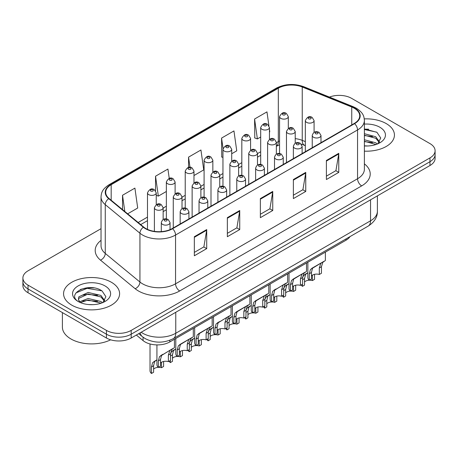 <?xml version="1.0" encoding="UTF-8"?>
<svg xmlns="http://www.w3.org/2000/svg" width="458" height="458" viewBox="0 0 458 458"><rect width="100%" height="100%" fill="white"/><g stroke="black" fill="none" stroke-linecap="round" stroke-linejoin="round"><path stroke-width="0.69" d="M305.331 145.673L302.772 144.636A23.347 13.477 0 0 0 301.805 144.264M350.015 236.603A17.507 10.11 180 0 1 345.985 240.221L169.786 341.949A17.507 10.11 180 0 1 143.068 340.597L136.341 335.05M386.231 123.591A28.012 16.173 0 0 0 364.287 118.897A28.012 16.173 0 0 1 386.231 123.591A28.012 16.173 0 0 1 394.435 135.024A28.012 16.173 0 0 0 386.231 123.591M111.386 282.265A28.012 16.173 0 0 0 80.86 278.762A28.012 16.173 0 0 0 63.565 293.704A28.012 16.173 0 0 0 71.769 305.137A28.012 16.173 0 0 0 102.3 308.646A28.012 16.173 0 0 0 119.595 293.704A28.012 16.173 0 0 0 111.386 282.265A28.012 16.173 0 0 0 80.86 278.762A28.012 16.173 0 0 0 63.565 293.704A28.012 16.173 0 0 0 71.769 305.137A28.012 16.173 0 0 0 102.3 308.646A28.012 16.173 0 0 0 119.595 293.704A28.012 16.173 0 0 0 111.386 282.265M354.246 108.22A18.675 10.78 180 0 1 359.719 115.845A18.675 10.78 180 0 1 354.246 123.471L172.26 228.542A18.675 10.78 180 0 1 143.755 227.099L109.084 198.514A18.675 10.78 180 0 1 105.706 192.331A18.675 10.78 180 0 1 111.174 184.706L278.321 88.205A18.675 10.78 180 0 1 302.24 86.997L351.755 107.012A18.675 10.78 180 0 1 354.246 108.22M354.578 108.031A19.144 11.049 0 0 0 352.019 106.794L302.503 86.774A19.144 11.049 0 0 0 277.989 88.016L110.847 184.511A19.144 11.049 0 0 0 108.701 198.669L143.371 227.254A19.144 11.049 0 0 0 172.586 228.731L354.578 123.66A19.144 11.049 0 0 0 354.578 108.031M101.035 228.679L28.03 270.833A17.507 10.11 0 0 0 22.9 277.977L22.9 285.603A17.507 10.11 0 0 0 28.03 292.748L106.433 338.021L106.433 334.208A17.507 10.11 0 0 0 131.194 334.208L429.97 161.708A17.507 10.11 0 0 0 435.1 154.564A17.507 10.11 0 0 1 429.97 161.708L131.194 334.208A17.507 10.11 0 0 1 106.433 334.208L28.03 288.941L106.433 334.208L106.433 330.395A17.507 10.11 0 0 0 131.194 330.395L429.97 157.895A17.507 10.11 0 0 0 435.1 150.751A17.507 10.11 0 0 0 429.97 143.6L351.567 98.333A17.507 10.11 0 0 0 329.428 97.09M22.9 281.79A17.507 10.11 0 0 0 28.03 288.941A17.507 10.11 0 0 1 22.9 281.79M194.335 236.712L194.335 255.776L206.718 248.625L206.718 229.567L194.335 236.712M194.335 252.392L203.873 246.885L206.667 230.197A4.672 2.696 -120 0 0 206.718 229.567M203.787 246.936L206.718 248.625M227.351 217.653L227.351 236.712L239.729 229.567L239.729 210.503L227.351 217.653M227.351 233.334L236.883 227.826L239.677 211.138A4.672 2.696 -120 0 0 239.729 210.503M236.803 227.872L239.729 229.567M326.394 160.472L326.394 179.53L338.771 172.385L338.771 153.321L326.394 160.472M326.394 176.153L335.926 170.645L338.72 153.957A4.672 2.696 -120 0 0 338.771 153.321M335.84 170.691L338.771 172.385M293.378 179.53L293.378 198.595L305.755 191.444L305.755 172.385L293.378 179.53M293.378 195.211L302.91 189.704L305.709 173.015A4.672 2.696 -120 0 0 305.755 172.385M302.83 189.755L305.755 191.444M260.362 198.595L260.362 217.653L272.745 210.503L272.745 191.444L260.362 198.595M260.362 214.27L269.899 208.768L272.693 192.079A4.672 2.696 -120 0 0 272.745 191.444M269.814 208.814L272.745 210.503M364.385 151.157A28.012 16.173 0 0 0 394.435 135.024A28.012 16.173 0 0 1 364.385 151.157M22.9 277.977A17.507 10.11 0 0 0 28.03 285.128L106.433 330.395M127.656 213.829L137.703 208.024L134.91 188.106L122.532 195.257L122.532 209.598M231.708 153.751L236.746 150.842L233.952 130.925L221.575 138.076L221.769 157.02M268.898 125.641L266.968 111.867L254.585 119.017L254.785 137.961M169.237 178.414L167.926 169.048L155.543 176.198L155.543 190.78M193.974 175.534L203.736 169.901L200.936 149.989L188.559 157.134L188.559 167.41M188.559 157.134L189.99 167.325M222.954 157.46L221.575 156.945M221.575 138.076L223.04 148.529M254.585 119.017L257.379 138.929L260.688 137.016M269.447 131.967L269.762 131.784L269.447 129.528M257.379 138.929L254.585 137.887M155.543 176.198L158.336 196.11L166.351 191.484M158.336 196.11L156.241 195.326M122.532 195.257L124.805 211.476M93.913 287.916A23.347 13.477 0 0 0 80.253 289.542M368.753 129.242A23.347 13.477 0 0 0 364.385 129.225M106.433 338.021A17.507 10.11 0 0 0 131.194 338.021L429.97 165.521A17.507 10.11 0 0 0 435.1 158.376L435.1 150.751M311.446 275.916A5.834 3.372 180 0 1 319.318 274.485L319.318 267.953L320.743 263.539L321.751 262.6L313.845 267.163L312.493 268.302L311.446 272.499L311.446 279.031L309.316 280.262A8.754 5.055 180 0 1 307.862 277.474L307.862 262.228M309.316 280.262L309.316 273.724L310.427 269.493L322.455 262.194M325.375 252.123L325.375 260.51L322.81 262.342L321.447 266.722L321.447 273.26L319.318 274.485M311.721 268.388L313.845 267.163L311.721 268.388M309.431 280.193A5.834 3.372 180 0 1 312.408 280.571L312.408 275.144M304.536 282.002A5.834 3.372 180 0 1 309.247 280.199M302.578 277.817L303.522 275.579L307.862 272.71L305.583 274.388L304.536 278.584L304.536 285.116L302.406 286.347A8.754 5.055 180 0 1 301.272 284.905M314.537 274.325L314.537 279.346L312.408 280.571M302.406 286.347L302.406 284.252M306.934 273.249L304.816 274.474M292.576 286.811A5.834 3.372 180 0 1 300.448 285.38L300.448 278.842L301.879 274.428L302.887 273.489L294.975 278.058L293.624 279.197L292.576 283.387L292.576 289.925L290.446 291.156A8.754 5.055 180 0 1 288.998 288.368L288.998 273.123M290.446 291.156L290.446 284.618L291.563 280.388L303.585 273.088M306.505 263.012L306.505 271.399L303.94 273.237L302.578 277.617L302.578 284.149L300.448 285.38M292.857 279.283L294.975 278.058L292.857 279.283M273.707 297.7A5.834 3.372 180 0 1 281.584 296.274L281.584 289.737L283.01 285.323L284.017 284.384L274.76 290.086L273.707 294.282L273.707 300.82L271.583 302.045A8.754 5.055 180 0 1 270.128 299.263L270.128 284.017M271.583 302.045L271.583 295.513L272.693 291.277L284.721 283.977M287.635 273.907L287.635 282.294L285.076 284.132L283.714 288.511L283.714 295.044L281.584 296.274M273.987 290.177L276.111 288.952L273.987 290.177M254.843 308.595A5.834 3.372 180 0 1 262.715 307.163L262.715 300.631L264.146 296.217L265.153 295.278L257.241 299.841L255.89 300.98L254.843 305.177L254.843 311.709L252.713 312.94A8.754 5.055 180 0 1 251.265 310.152L251.265 294.906M252.713 312.94L252.713 306.408L253.824 302.171L265.852 294.872M268.772 284.802L268.772 293.189L266.207 295.026L264.844 299.4L264.844 305.938L262.715 307.163M255.117 301.066L257.241 299.841L255.117 301.066M235.973 319.489A5.834 3.372 180 0 1 243.845 318.058L243.845 311.526L245.276 307.106L246.284 306.167L238.372 310.736L237.021 311.875L235.973 316.072L235.973 322.604L233.843 323.835A8.754 5.055 180 0 1 232.395 321.047L232.395 305.801M233.843 323.835L233.843 317.297L234.96 313.066L246.988 305.767M249.902 295.691L249.902 304.078L247.337 305.915L245.975 310.295L245.975 316.833L243.845 318.058M236.254 311.961L238.372 310.736L236.254 311.961M290.567 291.088A5.834 3.372 180 0 1 293.544 291.465L293.544 286.032M285.666 292.897A5.834 3.372 180 0 1 290.378 291.093M283.714 288.712L284.653 286.473L288.998 283.605L286.714 285.277L285.666 289.473L285.666 296.011L283.542 297.242A8.754 5.055 180 0 1 282.403 295.799M295.668 285.219L295.668 290.235L293.544 291.465M283.542 297.242L283.542 295.141M288.071 284.143L285.947 285.368M271.697 301.982A5.834 3.372 180 0 1 274.674 302.36L274.674 296.927M266.802 303.786A5.834 3.372 180 0 1 271.514 301.988M264.844 299.606L265.783 297.362L270.128 294.5L267.85 296.171L266.802 300.368L266.802 306.906L264.672 308.131A8.754 5.055 180 0 1 263.539 306.694M276.804 296.114L276.804 301.129L274.674 302.36M264.672 308.131L264.672 306.036M269.201 295.038L267.077 296.263M252.827 312.871A5.834 3.372 180 0 1 255.804 313.249L255.804 307.822M247.933 314.68A5.834 3.372 180 0 1 252.644 312.883M245.975 310.495L246.919 308.257L251.265 305.394L248.98 307.066L247.933 311.263L247.933 317.795L245.803 319.026A8.754 5.055 180 0 1 244.669 317.583M257.934 307.003L257.934 312.024L255.804 313.249M245.803 319.026L245.803 316.93M250.331 305.927L248.213 307.152M364.385 145.804L367.682 145.988M364.385 139.753L375.749 142.804L377.295 144.041M364.385 141.264L376.029 144.51M364.385 133.702L375.749 136.753L379.539 141.986M364.385 135.213L375.749 138.264L379.241 142.381M364.385 145.947A19.03 10.986 0 0 0 379.877 142.793A19.03 10.986 0 0 0 379.877 127.255A19.03 10.986 0 0 0 364.385 124.101M377.741 143.858L380.724 138.001L376.951 132.322L364.385 128.916M364.385 129.505L376.694 132.15M364.385 135.557L372.48 136.599M364.385 141.608L372.48 142.65M62.397 312.596L62.397 327.058A29.18 16.849 0 0 0 70.944 338.972A29.18 16.849 0 0 0 110.647 339.813M88.394 304.536L92.842 304.667M79.669 301.742L88.165 298.501L100.909 301.478L102.455 302.721M80.448 302.561L88.165 300.013L101.189 303.185M79.801 302.332L78.438 299.137A13.19 7.614 0 0 0 80.568 302.664M78.438 299.137L78.839 296.824L88.165 292.45L100.909 295.427L104.699 300.666M78.473 299.32L78.839 298.341L88.165 293.962L100.909 296.944L104.401 301.061M102.901 302.532L105.884 296.681L102.111 290.996C88.76 281.401 65.036 294.047 78.736 301.799L78.799 301.845M105.037 285.935A19.03 10.986 0 0 0 78.123 285.935A19.03 10.986 0 0 0 78.123 301.473A19.03 10.986 0 0 0 105.037 301.473A19.03 10.986 0 0 0 105.037 285.935M75.954 292.908L87.129 288.322L101.853 290.824M82.932 295.135L87.129 294.374L97.64 295.273M82.932 301.187L87.129 300.425L97.64 301.324M233.964 323.766A5.834 3.372 180 0 1 236.941 324.144L236.941 318.711M229.069 325.575A5.834 3.372 180 0 1 233.78 323.772M227.111 321.39L228.05 319.152L232.395 316.283L230.116 317.961L229.069 322.157L229.069 328.689L226.939 329.92A8.754 5.055 180 0 1 225.805 328.478M239.07 317.898L239.07 322.919L236.941 324.144M226.939 329.92L226.939 327.825M231.467 316.822L229.344 318.047M217.109 330.384A5.834 3.372 180 0 1 224.981 328.953L224.981 322.415L226.407 318.001L227.414 317.062L218.157 322.764L217.109 326.96L217.109 333.498L214.979 334.729A8.754 5.055 180 0 1 213.525 331.941L213.525 316.696M214.979 334.729L214.979 328.191L216.09 323.955L228.118 316.655M231.038 306.585L231.038 314.972L228.473 316.81L227.111 321.19L227.111 327.722L224.981 328.953M217.384 322.856L219.508 321.63L217.384 322.856M198.24 341.273A5.834 3.372 180 0 1 206.111 339.847L206.111 333.31L207.543 328.896L208.55 327.957L200.638 332.519L199.287 333.659L198.24 337.855L198.24 344.393L196.11 345.618A8.754 5.055 180 0 1 194.661 342.83L194.661 327.585M196.11 345.618L196.11 339.086L197.226 334.85L209.249 327.55M212.169 317.48L212.169 325.867L209.604 327.705L208.241 332.079L208.241 338.617L206.111 339.847M198.514 333.745L200.638 332.519L198.514 333.745M179.37 352.168A5.834 3.372 180 0 1 187.248 350.736L187.248 344.204L188.673 339.784L189.681 338.851L181.769 343.414L180.418 344.553L179.37 348.75L179.37 355.282L177.246 356.513A8.754 5.055 180 0 1 175.792 353.725L175.792 338.479M177.246 356.513L177.246 349.975L178.357 345.744L190.385 338.445M193.299 328.375L193.299 336.756L190.734 338.594L189.372 342.973L189.372 349.511L187.248 350.736M179.651 344.639L181.769 343.414L179.651 344.639M160.506 363.062A5.834 3.372 180 0 1 168.378 361.631L168.378 355.093L169.804 350.679L170.811 349.74L161.554 355.448L160.506 359.639L160.506 366.177L158.376 367.408A8.754 5.055 180 0 1 156.928 364.62L156.928 344.903M158.376 367.408L158.376 360.87L159.487 356.639L171.515 349.334M174.435 339.264L174.435 347.651L171.87 349.488L170.508 353.868L170.508 360.4L168.378 361.631M160.781 355.534L162.905 354.309L160.781 355.534M215.094 334.661A5.834 3.372 180 0 1 218.071 335.038L218.071 329.605M210.199 336.47A5.834 3.372 180 0 1 214.911 334.666M208.241 332.285L209.186 330.041L213.525 327.178L211.247 328.85L210.199 333.046L210.199 339.584L208.069 340.809A8.754 5.055 180 0 1 206.936 339.372M220.201 328.792L220.201 333.808L218.071 335.038M208.069 340.809L208.069 338.714M212.598 327.716L210.474 328.941M196.23 345.555A5.834 3.372 180 0 1 199.207 345.933L199.207 340.5M191.329 347.359A5.834 3.372 180 0 1 196.041 345.561M189.372 343.174L190.316 340.935L194.661 338.073L192.377 339.744L191.329 343.941L191.329 350.479L189.206 351.704A8.754 5.055 180 0 1 188.066 350.261M201.331 339.687L201.331 344.702L199.207 345.933M189.206 351.704L189.206 349.609M193.728 338.605L191.61 339.83M177.361 356.444A5.834 3.372 180 0 1 180.338 356.822L180.338 351.395M172.466 358.253A5.834 3.372 180 0 1 177.177 356.45M170.508 354.068L171.447 351.83L175.792 348.962L173.513 350.639L172.466 354.835L172.466 361.368L170.336 362.599A8.754 5.055 180 0 1 169.202 361.156M182.467 350.576L182.467 355.597L180.338 356.822M170.336 362.599L170.336 360.503M174.864 349.5L172.74 350.725M158.491 367.339A5.834 3.372 180 0 1 161.468 367.717L161.468 362.284M153.596 369.148A5.834 3.372 180 0 1 158.308 367.345M151.466 373.493L151.466 366.955L152.583 362.725L156.928 359.856L154.644 361.528L153.596 365.724L153.596 372.262L151.466 373.493A8.754 5.055 180 0 1 150.018 370.705L150.018 343.964M163.598 361.471L163.598 366.486L161.468 367.717M155.995 360.394L153.877 361.62M345.985 238.927L345.985 240.221M143.068 337.22L143.068 340.597M169.786 340.277L169.786 341.949M364.385 163.872A29.18 16.849 180 0 1 361.677 185.891L179.685 290.962A5.834 3.372 60 0 1 175.557 283.817L357.549 178.746A23.347 13.477 0 0 0 364.385 169.214L364.385 120.42A23.347 13.477 180 0 1 357.549 129.952A5.834 3.372 -120 0 0 354.578 123.66M179.685 290.962A29.18 16.849 180 0 1 138.419 290.962A29.18 16.849 180 0 1 135.15 288.712L100.479 260.127A29.18 16.849 180 0 1 101.035 240.353M142.547 283.817A23.347 13.477 0 0 0 175.557 283.817L175.557 235.023A23.347 13.477 180 0 1 139.93 233.219L105.26 204.634A23.347 13.477 180 0 1 101.035 196.906L101.035 245.7A23.347 13.477 0 0 0 105.26 253.429L139.93 282.014A23.347 13.477 0 0 0 142.547 283.817M364.385 120.42C364.007 116.406 363.635 113.069 356.341 108.22L353.273 106.731A5.834 2.731 112 0 0 352.019 106.794M353.273 106.731L303.757 86.711C294.088 83.293 284.91 83.785 276.226 88.199A5.834 3.372 60 0 1 277.989 88.016M110.847 184.511A5.834 3.372 -120 0 0 109.084 184.7C102.008 189.343 101.361 192.835 101.035 196.906M108.701 198.669A5.834 3.904 129.5 0 0 105.26 204.634L105.26 253.429A5.834 3.904 -50.5 0 1 100.479 260.127M303.757 86.711A5.834 2.731 112 0 0 302.503 86.774M143.371 227.254A5.834 3.904 129.5 0 0 139.93 233.219L139.93 282.014A5.834 3.904 -50.5 0 1 135.15 288.712M172.586 228.731A5.834 3.372 60 0 1 175.557 235.023L357.549 129.952L357.549 178.746A5.834 3.372 60 0 0 361.677 185.891M131.194 330.395L131.194 338.021M429.97 157.895L429.97 165.521M28.03 285.128L28.03 292.748M111.174 184.706L111.174 200.238M351.755 107.012L351.755 124.908M302.24 86.997L302.24 140.366A18.675 10.78 0 0 0 295.221 138.631M305.331 141.619L302.24 140.366A10.505 4.918 -68 0 0 304.324 145.134L301.295 144.121M279.557 140.921A18.675 10.78 0 0 0 278.321 141.574L276.351 142.713M278.321 88.205L278.321 141.574A10.505 6.063 60 0 1 276.351 146.251M260.688 151.753L257.488 153.602M241.824 162.647L238.618 164.496M222.954 173.536L219.748 175.391M204.091 184.431L200.885 186.28M185.221 195.326L182.015 197.175M166.351 206.22L163.151 208.069M147.487 217.109L138.167 222.491M260.362 199.196L272.693 192.079M293.378 180.137L305.709 173.015M326.394 161.073L338.72 153.957M227.351 218.254L239.677 211.138M194.335 237.318L206.667 230.197M141.184 332.25A23.347 13.477 0 0 0 142.753 333.252A23.347 13.477 0 0 0 175.763 333.252L370.545 220.796A23.347 13.477 0 0 0 377.386 211.27C377.552 217.058 374.472 222.016 368.129 226.143L173.347 338.599A11.673 6.738 60 0 0 175.763 333.252L175.763 312.287M370.545 199.831L370.545 220.796A11.673 6.738 60 0 1 368.129 226.143M140.24 332.8A11.673 7.809 129.5 0 0 142.272 336.596L138.728 333.67M313.524 137.263A4.38 2.525 180 0 1 312.241 135.471C313.358 131.881 315.648 130.839 319.111 132.351L320.995 135.471A4.38 2.525 180 0 1 318.293 137.806A4.38 2.525 180 0 1 313.524 137.263M317.652 132.494A1.46 0.842 0 0 0 315.585 132.494A1.46 0.842 0 0 0 315.585 133.684A1.46 0.842 0 0 0 317.652 133.684A1.46 0.842 0 0 0 317.652 132.494M321.751 262.6L323.875 261.375M319.318 267.953L321.447 266.722M309.316 273.724L311.446 272.499M314.085 132.373L314.085 120.591A4.38 2.525 180 0 1 311.388 122.927A4.38 2.525 180 0 1 306.614 122.378A4.38 2.525 180 0 1 305.331 120.591L305.331 151.707M308.681 118.805A1.46 0.842 0 0 0 310.742 118.805A1.46 0.842 0 0 0 310.742 117.614A1.46 0.842 0 0 0 308.681 117.614A1.46 0.842 0 0 0 308.681 118.805M304.536 278.584L302.578 279.712M288.311 128.383L288.311 116.601A4.38 2.525 180 0 1 285.609 118.937A4.38 2.525 180 0 1 280.84 118.387A4.38 2.525 180 0 1 279.557 116.601L279.557 153.539M282.901 114.815A1.46 0.842 0 0 0 284.968 114.815A1.46 0.842 0 0 0 284.968 113.624A1.46 0.842 0 0 0 282.901 113.624A1.46 0.842 0 0 0 282.901 114.815M294.654 148.152A4.38 2.525 180 0 1 293.372 146.365C294.494 142.776 296.784 141.734 300.242 143.245L302.131 146.365A4.38 2.525 180 0 1 299.429 148.701A4.38 2.525 180 0 1 294.654 148.152M298.782 143.388A1.46 0.842 0 0 0 296.721 143.388A1.46 0.842 0 0 0 296.721 144.579A1.46 0.842 0 0 0 298.782 144.579A1.46 0.842 0 0 0 298.782 143.388M302.887 273.489L305.005 272.264M300.448 278.842L302.578 277.617M290.446 284.618L292.576 283.387M275.79 159.046A4.38 2.525 180 0 1 274.508 157.26C275.624 153.67 277.914 152.629 281.372 154.134L283.262 157.26A4.38 2.525 180 0 1 280.559 159.596A4.38 2.525 180 0 1 275.79 159.046M279.918 154.283A1.46 0.842 0 0 0 277.851 154.283A1.46 0.842 0 0 0 277.851 155.474A1.46 0.842 0 0 0 279.918 155.474A1.46 0.842 0 0 0 279.918 154.283M284.017 284.384L286.141 283.159M281.584 289.737L283.714 288.511M271.583 295.513L273.707 294.282M256.921 169.941A4.38 2.525 180 0 1 255.638 168.155C256.761 164.559 259.045 163.517 262.508 165.029L264.392 168.155A4.38 2.525 180 0 1 261.69 170.485A4.38 2.525 180 0 1 256.921 169.941M261.049 165.172A1.46 0.842 0 0 0 258.988 165.172A1.46 0.842 0 0 0 258.988 166.363A1.46 0.842 0 0 0 261.049 166.363A1.46 0.842 0 0 0 261.049 165.172M265.153 295.278L267.272 294.053M262.715 300.631L264.844 299.4M252.713 306.408L254.843 305.177M238.051 180.83A4.38 2.525 180 0 1 236.775 179.044C237.891 175.454 240.181 174.412 243.639 175.924L245.528 179.044A4.38 2.525 180 0 1 242.826 181.379A4.38 2.525 180 0 1 238.051 180.83M242.179 176.067A1.46 0.842 0 0 0 240.118 176.067A1.46 0.842 0 0 0 240.118 177.257A1.46 0.842 0 0 0 242.179 177.257A1.46 0.842 0 0 0 242.179 176.067M246.284 306.167L248.408 304.942M243.845 311.526L245.975 310.295M233.843 317.297L235.973 316.072M295.221 143.268L295.221 131.486A4.38 2.525 180 0 1 292.519 133.822A4.38 2.525 180 0 1 287.75 133.272A4.38 2.525 180 0 1 286.468 131.486L286.468 162.601M289.811 129.7A1.46 0.842 0 0 0 291.878 129.7A1.46 0.842 0 0 0 291.878 128.509A1.46 0.842 0 0 0 289.811 128.509A1.46 0.842 0 0 0 289.811 129.7M285.666 289.473L283.714 290.607M276.351 154.157L276.351 142.375A4.38 2.525 180 0 1 273.649 144.711A4.38 2.525 180 0 1 268.88 144.167A4.38 2.525 180 0 1 267.598 142.375L267.598 173.496M270.941 140.589A1.46 0.842 0 0 0 273.008 140.589A1.46 0.842 0 0 0 273.008 139.398A1.46 0.842 0 0 0 270.941 139.398A1.46 0.842 0 0 0 270.941 140.589M266.802 300.368L264.844 301.501M257.488 165.052L257.488 153.27A4.38 2.525 180 0 1 254.785 155.606A4.38 2.525 180 0 1 250.011 155.056A4.38 2.525 180 0 1 248.734 153.27L248.734 184.391M252.077 151.484A1.46 0.842 0 0 0 254.138 151.484A1.46 0.842 0 0 0 254.138 150.293A1.46 0.842 0 0 0 252.077 150.293A1.46 0.842 0 0 0 252.077 151.484M247.933 311.263L245.975 312.39M269.447 139.278L269.447 127.496A4.38 2.525 180 0 1 266.745 129.832A4.38 2.525 180 0 1 261.97 129.282A4.38 2.525 180 0 1 260.688 127.496L260.688 164.433M264.037 125.71A1.46 0.842 0 0 0 266.098 125.71A1.46 0.842 0 0 0 266.098 124.519A1.46 0.842 0 0 0 264.037 124.519A1.46 0.842 0 0 0 264.037 125.71M250.578 150.172L250.578 138.39A4.38 2.525 180 0 1 247.875 140.726A4.38 2.525 180 0 1 243.106 140.177A4.38 2.525 180 0 1 241.824 138.39L241.824 175.328M245.167 136.604A1.46 0.842 0 0 0 247.234 136.604A1.46 0.842 0 0 0 247.234 135.413A1.46 0.842 0 0 0 245.167 135.413A1.46 0.842 0 0 0 245.167 136.604M231.708 161.067L231.708 149.279A4.38 2.525 180 0 1 229.006 151.615A4.38 2.525 180 0 1 224.237 151.071A4.38 2.525 180 0 1 222.954 149.279L222.954 186.217M226.304 147.493A1.46 0.842 0 0 0 228.365 147.493A1.46 0.842 0 0 0 228.365 146.302A1.46 0.842 0 0 0 226.304 146.302A1.46 0.842 0 0 0 226.304 147.493M212.844 171.956L212.844 160.174A4.38 2.525 180 0 1 210.142 162.51A4.38 2.525 180 0 1 205.373 161.96A4.38 2.525 180 0 1 204.091 160.174L204.091 197.112M207.434 158.388A1.46 0.842 0 0 0 209.495 158.388A1.46 0.842 0 0 0 209.495 157.197A1.46 0.842 0 0 0 207.434 157.197A1.46 0.842 0 0 0 207.434 158.388M238.618 175.946L238.618 164.164A4.38 2.525 180 0 1 235.916 166.5A4.38 2.525 180 0 1 231.147 165.951A4.38 2.525 180 0 1 229.864 164.164L229.864 195.28M233.208 162.378A1.46 0.842 0 0 0 235.275 162.378A1.46 0.842 0 0 0 235.275 161.187A1.46 0.842 0 0 0 233.208 161.187A1.46 0.842 0 0 0 233.208 162.378M229.069 322.157L227.111 323.285M219.187 191.725A4.38 2.525 180 0 1 217.905 189.938C219.021 186.349 221.311 185.307 224.775 186.812L226.658 189.938A4.38 2.525 180 0 1 223.956 192.274A4.38 2.525 180 0 1 219.187 191.725M223.315 186.961A1.46 0.842 0 0 0 221.248 186.961A1.46 0.842 0 0 0 221.248 188.152A1.46 0.842 0 0 0 223.315 188.152A1.46 0.842 0 0 0 223.315 186.961M227.414 317.062L229.538 315.837M224.981 322.415L227.111 321.19M214.979 328.191L217.109 326.96M200.318 202.619A4.38 2.525 180 0 1 199.035 200.833C200.157 197.238 202.447 196.201 205.905 197.707L207.789 200.833A4.38 2.525 180 0 1 205.087 203.163A4.38 2.525 180 0 1 200.318 202.619M204.445 197.85A1.46 0.842 0 0 0 202.384 197.85A1.46 0.842 0 0 0 202.384 199.047A1.46 0.842 0 0 0 204.445 199.047A1.46 0.842 0 0 0 204.445 197.85M208.55 327.957L210.669 326.731M206.111 333.31L208.241 332.079M196.11 339.086L198.24 337.855M181.454 213.508A4.38 2.525 180 0 1 180.171 211.722C181.288 208.132 183.578 207.09 187.036 208.602L188.925 211.722A4.38 2.525 180 0 1 186.223 214.058A4.38 2.525 180 0 1 181.454 213.508M185.576 208.745A1.46 0.842 0 0 0 183.515 208.745A1.46 0.842 0 0 0 183.515 209.936A1.46 0.842 0 0 0 185.576 209.936A1.46 0.842 0 0 0 185.576 208.745M189.681 338.851L191.805 337.626M187.248 344.204L189.372 342.973M177.246 349.975L179.37 348.75M162.584 224.403A4.38 2.525 180 0 1 161.302 222.617C162.418 219.027 164.708 217.985 168.172 219.496L170.055 222.617A4.38 2.525 180 0 1 167.353 224.952A4.38 2.525 180 0 1 162.584 224.403M166.712 219.64A1.46 0.842 0 0 0 164.645 219.64A1.46 0.842 0 0 0 164.645 220.83A1.46 0.842 0 0 0 166.712 220.83A1.46 0.842 0 0 0 166.712 219.64M170.811 349.74L172.935 348.515M168.378 355.093L170.508 353.868M158.376 360.87L160.506 359.639M219.748 186.841L219.748 175.059A4.38 2.525 180 0 1 217.046 177.389A4.38 2.525 180 0 1 212.277 176.845A4.38 2.525 180 0 1 210.995 175.059L210.995 206.174M214.344 173.267A1.46 0.842 0 0 0 216.405 173.267A1.46 0.842 0 0 0 216.405 172.076A1.46 0.842 0 0 0 214.344 172.076A1.46 0.842 0 0 0 214.344 173.267M210.199 333.046L208.241 334.18M200.885 197.73L200.885 185.948A4.38 2.525 180 0 1 198.182 188.284A4.38 2.525 180 0 1 193.413 187.734A4.38 2.525 180 0 1 192.131 185.948L192.131 217.069M195.474 184.162A1.46 0.842 0 0 0 197.535 184.162A1.46 0.842 0 0 0 197.535 182.971A1.46 0.842 0 0 0 195.474 182.971A1.46 0.842 0 0 0 195.474 184.162M191.329 343.941L189.372 345.069M182.015 208.625L182.015 196.843A4.38 2.525 180 0 1 179.313 199.178A4.38 2.525 180 0 1 174.544 198.629A4.38 2.525 180 0 1 173.261 196.843L173.261 227.958M176.605 195.056A1.46 0.842 0 0 0 178.672 195.056A1.46 0.842 0 0 0 178.672 193.866A1.46 0.842 0 0 0 176.605 193.866A1.46 0.842 0 0 0 176.605 195.056M172.466 354.835L170.508 355.963M163.151 219.519L163.151 207.737A4.38 2.525 180 0 1 160.449 210.073A4.38 2.525 180 0 1 155.674 209.524A4.38 2.525 180 0 1 154.392 207.737L154.392 231.359M157.741 205.951A1.46 0.842 0 0 0 159.802 205.951A1.46 0.842 0 0 0 159.802 204.755A1.46 0.842 0 0 0 157.741 204.755A1.46 0.842 0 0 0 157.741 205.951M153.596 365.724L151.466 366.955M193.974 182.851L193.974 171.069A4.38 2.525 180 0 1 191.272 173.405A4.38 2.525 180 0 1 186.503 172.855A4.38 2.525 180 0 1 185.221 171.069L185.221 208.006M188.564 169.283A1.46 0.842 0 0 0 190.631 169.283A1.46 0.842 0 0 0 190.631 168.092A1.46 0.842 0 0 0 188.564 168.092A1.46 0.842 0 0 0 188.564 169.283M175.105 193.745L175.105 181.963A4.38 2.525 180 0 1 172.408 184.293A4.38 2.525 180 0 1 167.634 183.75A4.38 2.525 180 0 1 166.351 181.963L166.351 218.901M169.7 180.171A1.46 0.842 0 0 0 171.761 180.171A1.46 0.842 0 0 0 171.761 178.981A1.46 0.842 0 0 0 169.7 178.981A1.46 0.842 0 0 0 169.7 180.171M156.241 204.634L156.241 192.852A4.38 2.525 180 0 1 153.539 195.188A4.38 2.525 180 0 1 148.77 194.639A4.38 2.525 180 0 1 147.487 192.852L147.487 229.384M150.831 191.066A1.46 0.842 0 0 0 152.898 191.066A1.46 0.842 0 0 0 152.898 189.875A1.46 0.842 0 0 0 150.831 189.875A1.46 0.842 0 0 0 150.831 191.066M276.226 88.199L109.084 184.7M295.605 143.068L295.221 143.028M279.557 144.82L276.351 146.262M260.688 155.308L257.488 157.157M241.824 166.197L238.618 168.052M222.954 177.091L219.748 178.941M204.091 187.986L200.885 189.835M185.221 198.875L182.015 200.73M166.351 209.77L163.151 211.619M147.487 220.664L140.698 224.58M305.331 145.547L304.324 145.134M173.347 338.599C163.953 343.317 154.564 343.317 145.169 338.599L142.272 336.596M377.386 211.27L377.386 195.881M312.241 147.722L312.241 135.471M320.995 142.667L320.995 135.471M314.085 120.591L312.201 117.471C309.66 115.634 307.375 116.676 305.331 120.591M288.311 116.601L286.427 113.481C283.886 111.649 281.596 112.685 279.557 116.601M293.372 158.611L293.372 146.365M302.131 153.562L302.131 146.365M274.508 169.506L274.508 157.26M283.262 164.451L283.262 157.26M255.638 180.4L255.638 168.155M264.392 175.345L264.392 168.155M236.775 191.295L236.775 179.044M245.528 186.24L245.528 179.044M295.221 131.486L293.332 128.36C290.796 126.528 288.506 127.57 286.468 131.486M276.351 142.375L274.468 139.255C271.926 137.423 269.636 138.465 267.598 142.375M257.488 153.27L255.598 150.15C253.062 148.312 250.772 149.354 248.734 153.27M269.447 127.496L267.558 124.376C265.022 122.538 262.732 123.58 260.688 127.496M250.578 138.39L248.688 135.265C246.152 133.433 243.862 134.475 241.824 138.39M231.708 149.279L229.824 146.159C227.282 144.327 224.993 145.369 222.954 149.279M212.844 160.174L210.955 157.054C208.419 155.222 206.129 156.258 204.091 160.174M238.618 164.164L236.734 161.039C234.193 159.207 231.903 160.248 229.864 164.164M217.905 202.184L217.905 189.938M226.658 197.129L226.658 189.938M199.035 213.079L199.035 200.833M207.789 208.024L207.789 200.833M180.171 223.973L180.171 211.722M188.925 218.918L188.925 211.722M161.302 231.622L161.302 222.617M170.055 229.63L170.055 222.617M219.748 175.059L217.865 171.933C215.323 170.101 213.039 171.143 210.995 175.059M200.885 185.948L198.995 182.828C196.459 180.996 194.169 182.032 192.131 185.948M182.015 196.843L180.131 193.723C177.589 191.885 175.299 192.927 173.261 196.843M163.151 207.737L161.262 204.611C158.726 202.779 156.436 203.821 154.392 207.737M193.974 171.069L192.091 167.943C189.549 166.111 187.259 167.153 185.221 171.069M175.105 181.963L173.221 178.838C170.679 177.006 168.395 178.048 166.351 181.963M156.241 192.852L154.352 189.732C151.816 187.9 149.526 188.936 147.487 192.852"/></g></svg>
